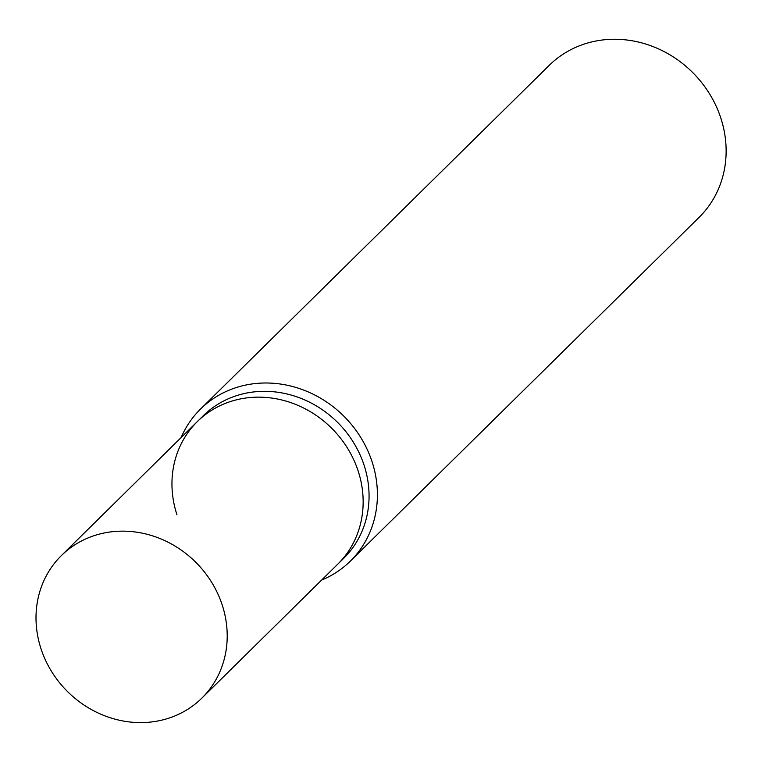 <?xml version="1.0" encoding="UTF-8"?>
<svg xmlns="http://www.w3.org/2000/svg" width="762" height="762" viewBox="0 0 762 762"><rect width="100%" height="100%" fill="white"/><g stroke="black" fill="none" stroke-linecap="round" stroke-linejoin="round"><path stroke-width="1.14" d="M200.501 409.089L549.231 65.351A106.737 97.126 45.4 0 1 720.757 117.891A106.737 97.126 45.4 0 1 699.087 217.38L350.358 561.118A106.737 97.126 -134.6 0 0 372.027 461.629A106.737 97.126 -134.6 0 0 200.501 409.089A106.737 97.126 -134.6 0 0 181.118 437.569M321.612 580.092A106.737 97.126 -134.6 0 0 350.358 561.118M200.339 418.767A100.07 91.059 45.4 0 1 291.227 395.068A100.07 91.059 45.4 0 1 364.026 465.039A100.07 91.059 45.4 0 1 340.681 561.146M176.994 514.874A100.07 91.059 45.4 0 1 197.31 421.605L203.216 415.785A100.07 91.059 45.4 0 1 364.026 465.039A100.07 91.059 45.4 0 1 343.71 558.308L201.854 698.135A100.07 91.059 45.4 0 1 41.043 648.881A100.07 91.059 45.4 0 1 61.36 555.603A100.07 91.059 45.4 0 1 222.171 604.866A100.07 91.059 45.4 0 1 201.854 698.135M197.31 421.605A100.07 91.059 45.4 0 1 358.111 470.868A100.07 91.059 45.4 0 1 337.795 564.137A100.07 91.059 45.4 0 0 358.111 470.868A100.07 91.059 45.4 0 0 197.31 421.605L61.36 555.603"/></g></svg>
